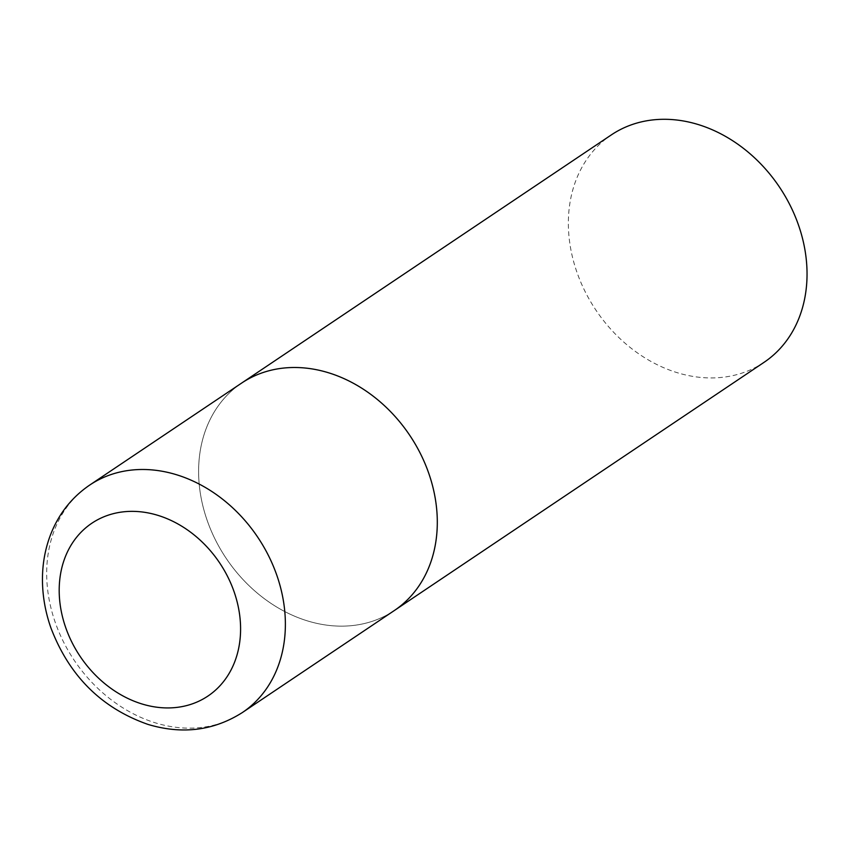 <?xml version="1.0" encoding="UTF-8"?>
<svg xmlns="http://www.w3.org/2000/svg" width="849" height="849" viewBox="0 0 849 849"><rect width="100%" height="100%" fill="white"/><g stroke="black" fill="none" stroke-linecap="round" stroke-linejoin="round"><path stroke-width="0.64" stroke-dasharray="4.25 3.18" d="M241.615 383.09A136.976 110.487 -123.9 0 0 203.993 510.207A136.976 110.487 -123.9 0 0 307.115 620.789A136.976 110.487 -123.9 0 0 394.307 610.548A136.976 110.487 56.1 0 1 262.437 597.25A136.976 110.487 56.1 0 1 199.101 459.978A136.976 110.487 56.1 0 1 241.615 383.09M764.047 362.332A136.976 110.487 56.1 0 1 632.176 349.035A136.976 110.487 56.1 0 1 568.851 211.772A136.976 110.487 56.1 0 1 611.354 134.885M89.676 485.087A136.976 110.487 -123.9 0 0 52.065 612.203A136.976 110.487 -123.9 0 0 155.176 722.786A136.976 110.487 -123.9 0 0 242.368 712.544"/><path stroke-width="1.27" d="M328.807 372.849A136.976 110.487 -123.9 0 0 241.615 383.09A136.976 110.487 56.1 0 1 373.475 396.398A136.976 110.487 56.1 0 1 436.811 533.66A136.976 110.487 56.1 0 1 394.307 610.548A136.976 110.487 -123.9 0 0 431.918 483.431A136.976 110.487 -123.9 0 0 328.807 372.849M89.676 485.087L611.354 134.885A136.976 110.487 56.1 0 1 743.215 148.182A136.976 110.487 56.1 0 1 806.55 285.444A136.976 110.487 56.1 0 1 764.047 362.332L242.368 712.544A136.976 110.487 -123.9 0 0 279.99 585.428A136.976 110.487 -123.9 0 0 176.868 474.846A136.976 110.487 -123.9 0 0 89.676 485.087C71.772 497.334 58.761 513.804 50.643 534.509C45.114 548.868 42.376 564.065 42.45 580.069C42.556 596.115 45.347 611.97 50.823 627.655C69.151 675.889 101.562 708.151 148.044 724.43C182.302 734.672 213.736 730.702 242.368 712.544M158.137 515.428A104.098 83.966 -123.9 0 0 59.568 581.65A104.098 83.966 -123.9 0 0 141.645 703.863A104.098 83.966 -123.9 0 0 240.214 637.641A104.098 83.966 -123.9 0 0 158.137 515.428"/></g></svg>
